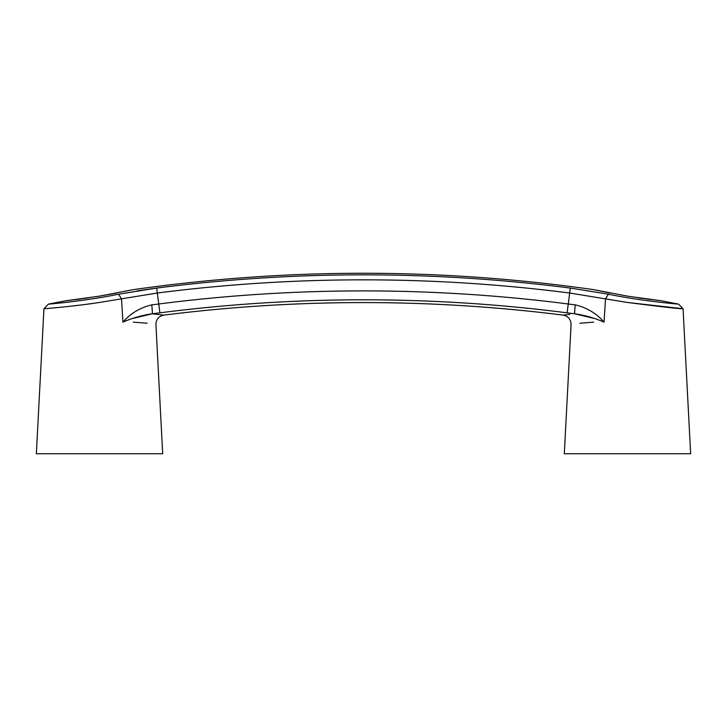<?xml version="1.0" encoding="UTF-8"?>
<svg xmlns="http://www.w3.org/2000/svg" width="727" height="727" viewBox="0 0 727 727"><rect width="100%" height="100%" fill="white"/><g stroke="black" fill="none" stroke-linecap="round" stroke-linejoin="round"><path stroke-width="1.09" d="M627.474 302.459L683.044 308.73C680.181 308.966 661.661 306.876 627.474 302.459L569.677 293.026L567.115 312.837L574.793 313.791L567.115 312.837A1597.91 1597.91 0 0 0 159.885 312.837L152.207 313.791L163.811 315.127A1595.138 1595.138 0 0 1 563.189 315.127C568.269 316.227 570.895 319.371 571.077 324.56L564.306 453.748L690.65 453.748L683.053 308.73L678.555 304.095L661.316 300.787M569.895 314.282L563.189 315.127M604.055 322.134L605.5 298.842L608.435 294.199C639.042 300.705 680.009 304.413 678.555 304.095C680.054 304.413 639.151 300.724 608.435 294.199L570.313 288.074L569.677 293.026A1617.884 1617.884 0 0 0 157.323 293.026L158.75 303.995A1606.824 1606.824 0 0 1 568.25 303.995L575.275 304.867C586.907 307.666 596.494 313.419 604.055 322.134C560.808 324.633 560.808 324.633 604.055 322.134C594.568 318.026 584.817 315.245 574.793 313.791L593.632 318.317M593.632 322.143L579.928 323.233M638.215 297.806L661.316 300.787L627.474 296.134L593.632 289.637L610.462 293.09M99.526 302.459C68.611 307.067 43.847 308.739 43.947 308.739C43.747 308.766 71.973 306.703 99.526 302.459L121.5 298.842L118.565 294.199C87.849 300.724 46.946 304.413 48.445 304.095C46.991 304.413 87.949 300.705 118.565 294.199L156.687 288.074L137.212 290.873M65.684 300.787L48.445 304.095L43.947 308.73L36.35 453.748L162.694 453.748L155.923 324.56C156.105 319.371 158.731 316.227 163.811 315.127M88.785 297.806L65.684 300.787L99.526 296.134L116.538 293.09M75.944 299.569L80.879 298.924M99.526 296.134L133.368 289.637L99.526 296.134M65.684 302.423L62.858 302.732M61.295 302.895L54.543 303.559M157.105 314.282L152.207 313.791C142.183 315.245 132.432 318.026 122.945 322.134C166.192 324.633 166.192 324.633 122.945 322.134L121.5 298.842L157.323 293.026L156.687 288.074A1622.882 1622.882 0 0 1 570.313 288.074M651.056 299.569L646.121 298.924M133.368 322.143L147.072 323.233M133.368 318.317L152.207 313.791A9.024 0.709 -96.9 0 0 151.725 304.867L158.75 303.995L159.885 312.837M122.945 322.134C130.506 313.419 140.093 307.666 151.725 304.867M574.793 313.791A9.024 0.709 -83.1 0 1 575.275 304.867M133.368 289.637C286.792 267.8 440.208 267.8 593.632 289.637"/></g></svg>
